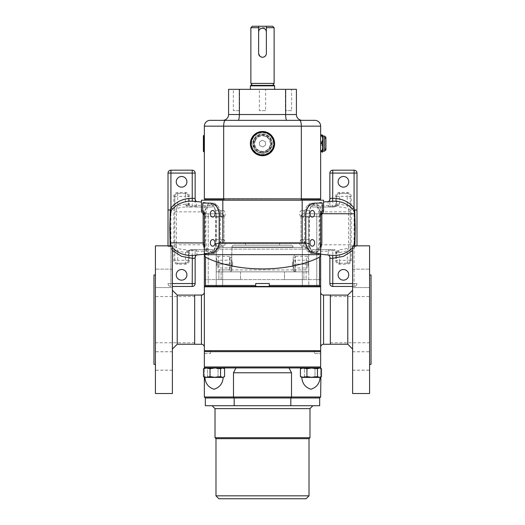 <?xml version="1.0" encoding="UTF-8"?>
<svg xmlns="http://www.w3.org/2000/svg" width="525" height="525" viewBox="0 0 525 525"><rect width="100%" height="100%" fill="white"/><g stroke="black" fill="none" stroke-linecap="round" stroke-linejoin="round"><path stroke-width="0.39" stroke-dasharray="2.62 1.97" d="M274.129 83.422L250.871 83.422M274.129 85.365L250.871 85.365L274.129 85.365M263.99 56.962L261.739 57.186M260.341 56.602L258.622 53.386L258.622 26.25M274.129 27.7L250.871 27.7M272.672 26.25L252.328 26.25M266.378 26.25L266.378 32.064A3.878 3.878 0 0 0 262.5 28.186A3.878 3.878 0 0 0 258.622 32.064M266.378 32.064L266.378 53.386L265.237 56.122M274.614 85.844L250.386 85.844M262.5 89.335L250.386 89.335L262.5 89.335M259.37 89.335L265.63 89.335L259.37 89.335L259.37 110.657L265.63 110.657L265.63 89.335M233.349 89.335L239.617 89.335L233.349 89.335L233.349 110.657L239.617 110.657L239.617 89.335M285.383 89.335L291.651 89.335L285.383 89.335L285.383 110.657L291.651 110.657L291.651 89.335M285.646 89.335L285.646 114.529L296.415 114.529L296.415 89.335L228.585 89.335L228.585 114.529A5.814 5.814 0 0 1 222.771 120.343M265.63 110.657L259.37 110.657M286.84 120.343A5.814 1.194 90 0 1 285.646 114.529L239.354 114.529A5.814 1.194 90 0 1 238.16 120.343L299.657 120.343A5.814 1.673 -90 0 1 301.33 126.157L320.644 126.157L320.644 198.837L204.356 198.837L204.356 126.157L301.33 126.157L301.33 198.837M314.829 120.343L299.657 120.343M223.67 198.837L223.67 126.157A5.814 1.673 -90 0 1 225.343 120.343L210.171 120.343A5.814 5.814 0 0 0 204.356 126.157A5.814 5.814 0 0 1 210.171 120.343M262.5 153.051C269.889 153.418 274.778 143.896 270.185 138.101C268.262 135.548 265.696 134.236 262.5 134.157C250.333 133.567 250.287 153.622 262.5 153.051A9.45 9.45 0 0 0 270.185 138.101A9.45 9.45 0 0 0 253.05 143.601A9.45 9.45 0 0 0 262.5 153.051M204.356 135.365L204.356 151.837L204.356 135.365M322.035 135.844L320.644 135.844L320.644 152.237L320.644 145.202L322.035 145.202L322.035 143.981A12.849 11.753 180 0 0 322.035 136.566L322.035 135.844A12.849 1.385 180 0 0 322.658 135.306M320.644 135.844L320.644 136.566L322.035 136.566M322.035 143.981L320.644 143.981L320.644 136.566M320.644 143.981L320.644 145.202M254.894 140.438C250.346 150.058 266.497 156.772 270.106 146.764C274.654 137.163 258.523 130.423 254.894 140.438A8.236 8.236 0 0 0 259.337 151.207A8.236 8.236 0 0 0 270.106 146.764A8.236 8.236 0 0 0 265.663 135.995A8.236 8.236 0 0 0 254.894 140.438M255.34 140.628A7.75 7.75 0 0 0 259.527 150.76A7.75 7.75 0 0 0 269.66 146.58A7.75 7.75 0 0 0 265.473 136.441A7.75 7.75 0 0 0 255.34 140.628M204.842 198.837L223.808 198.837L204.842 198.837L204.842 200.196L320.158 200.196L320.158 199.224L320.158 200.196L320.158 199.224L320.158 200.196L204.842 200.196L204.842 198.837L204.842 199.224L301.192 198.837L223.808 198.837M320.158 198.837L301.192 198.837L320.447 198.837L320.158 200.196M320.408 198.837L320.408 200.196M204.842 200.196L204.842 199.224L204.842 200.196M204.356 254.244L208.825 253.647L204.363 253.49L204.356 214.351L204.356 286.44L255.714 286.44L204.356 286.44L204.356 286.821L204.356 279.602L320.644 279.602L320.644 350.68L204.356 350.68L320.644 350.68L204.356 350.68L204.356 279.602L320.644 279.602L320.644 286.821L204.356 286.821L320.644 286.821L204.356 286.821L320.644 286.821L204.356 286.821L320.644 286.821L204.356 286.821L204.356 286.44L255.714 286.44L255.714 285.469L205.492 285.469L204.363 286.44L204.356 214.351L203.654 212.592L203.136 213.202L204.356 213.76L221.091 213.76L204.356 213.76A2.907 2.907 0 0 1 201.449 210.853L201.449 200.196L323.551 200.196L323.551 210.853L322.245 210.853L322.245 203.103L314.81 203.103C309.75 203.733 306.751 207.316 305.819 213.859L305.839 242.832C306.357 248.069 308.989 251.475 313.727 253.043L316.175 253.647L320.644 253.49L320.637 254.658L204.363 254.658L205.492 257.178C236.053 272.777 288.75 272.869 319.508 257.178L320.637 254.658M203.654 212.592L202.755 210.866L202.755 203.103L210.19 203.103C215.25 203.733 218.249 207.316 219.181 213.859L219.174 242.832L305.826 242.832M222.83 242.832L305.616 242.832L222.83 242.832L222.83 200.196M219.174 242.832L219.161 242.832C218.643 248.069 216.011 251.475 211.273 253.043L208.825 253.647M320.644 286.821L320.644 286.44L269.286 286.44L319.495 286.44L305.498 286.44L319.495 286.44L308.785 286.44L308.759 248.981C306.042 247.715 303.752 247.209 301.882 247.452L223.118 247.452A2.907 2.428 90 0 0 222.672 249.132L222.672 286.44L255.714 286.44L204.356 286.44L204.363 254.658M204.356 249.113L209.114 253.49L211.496 253.49C207.237 252.551 204.921 249.034 204.547 242.957L204.547 213.688L206.738 206.22L212.002 203.129L216.248 205.012L218.971 209.987L219.443 213.688L219.443 242.957L218.971 246.652L214.758 252.768L210.735 253.332C213.452 252.262 215.152 249.487 215.821 244.991L216.228 213.688L213.8 205.8L209.547 203.129L205.072 206.154L203.155 213.504M171.143 245.825L172.443 247.702M196.337 255.288L197.157 254.691L196.376 251.213L213.006 251.37L214.239 249.637L215.572 246.087L215.821 211.654M213.557 250.753L215.821 244.991M210.735 253.332L211.273 253.043M205.052 253.49L209.114 253.49M204.356 292.149L204.356 347.189L204.356 292.149M194.663 344.282L194.663 295.057M204.356 350.68L210.512 350.68L204.356 350.68L204.356 353.587L204.356 350.68L204.356 351.645L320.644 351.645L320.644 350.68L314.488 350.68L320.644 350.68M219.312 271.845L216.3 271.845L216.3 264.095A7.75 1.339 -90 0 1 217.639 256.344A7.75 1.339 -90 0 1 218.977 264.095L218.977 269.909A1.936 0.335 90 0 0 219.312 271.845L306.108 271.845L221.097 271.845L221.097 279.602L240.522 279.602L218.892 279.602L221.097 279.602L221.097 271.845L218.892 271.845L218.892 279.602L218.892 269.909L230.199 269.909A1.936 0.335 -90 0 1 229.865 271.845L218.892 271.845L218.892 269.909M216.3 271.845L308.7 271.845L308.7 264.095A7.75 1.339 90 0 0 307.361 256.344A7.75 1.339 90 0 0 306.022 264.095L306.022 269.909A1.936 0.335 -90 0 1 305.688 271.845L229.865 271.845A1.936 1.923 90 0 0 231.787 269.942L293.455 269.942L293.219 256.252L293.213 269.942L294.801 269.909A1.936 0.335 90 0 0 295.135 271.845A1.936 1.923 90 0 1 293.213 269.942L231.545 269.942L231.781 256.252L231.787 269.942L230.199 269.909L229.878 256.344L231.814 254.435M305.688 271.845L306.108 271.845L306.108 279.602L303.903 279.602L306.108 279.602L306.108 269.909L294.801 269.909L295.122 256.344L293.186 254.435M284.478 279.602L303.903 279.602L284.478 279.602L284.478 271.845L284.478 279.602M308.7 271.845L306.108 271.845L306.108 269.909M294.958 257.795C295.188 255.137 295.404 257.237 295.627 264.095L295.733 269.909L293.455 269.942L293.219 256.252A1.936 1.582 179 0 0 294.958 257.795M308.031 264.095A3.878 0.669 90 0 0 307.361 260.216A3.878 0.669 90 0 0 306.692 264.095A3.878 0.669 90 0 0 307.361 267.973A3.878 0.669 90 0 0 308.031 264.095M292.373 264.095A3.878 0.669 90 0 0 293.042 267.973A3.878 0.669 90 0 0 293.711 264.095A3.878 0.669 90 0 0 293.042 260.216A3.878 0.669 90 0 0 292.373 264.095M231.545 269.942A1.936 1.936 0 0 1 229.602 271.845A1.936 0.335 -90 0 1 229.268 269.909L231.545 269.942A1.936 1.936 0 0 1 229.602 271.845A1.936 1.936 0 0 0 231.545 269.942L231.938 247.104A1.936 1.936 0 0 1 233.881 245.195L291.119 245.195A1.936 1.936 0 0 1 293.062 247.104L231.938 247.104L231.781 256.252A1.936 1.582 1 0 1 230.042 257.795C229.812 255.137 229.596 257.237 229.373 264.095L229.268 269.909L218.977 269.909M216.969 264.095A3.878 0.669 -90 0 1 217.639 260.216A3.878 0.669 -90 0 1 218.308 264.095A3.878 0.669 -90 0 1 217.639 267.973A3.878 0.669 -90 0 1 216.969 264.095M232.627 264.095A3.878 0.669 -90 0 1 231.958 267.973A3.878 0.669 -90 0 1 231.289 264.095A3.878 0.669 -90 0 1 231.958 260.216A3.878 0.669 -90 0 1 232.627 264.095M262.5 245.195L245.543 245.195L262.5 245.195M291.119 245.195L233.881 245.195A1.936 1.936 0 0 0 231.938 247.104L293.062 247.104A1.936 1.936 0 0 0 291.119 245.195A1.936 1.936 0 0 1 293.062 247.104M293.455 269.942A1.936 1.936 0 0 0 295.398 271.845A1.936 1.936 0 0 1 293.455 269.942A1.936 1.936 0 0 0 295.398 271.845A1.936 0.335 90 0 0 295.733 269.909L306.022 269.909M320.644 347.189L320.644 292.149L320.644 347.189M314.488 353.587L320.644 353.587L320.644 350.995L320.644 353.587L314.488 353.587L314.488 350.68M330.337 344.282L330.337 295.057M269.286 285.469L269.286 286.44L320.644 286.44L320.644 214.351L320.644 286.44L319.508 285.469L269.286 285.469L269.286 283.533L255.714 283.533L255.714 285.469M204.356 286.44L218.859 286.44L205.505 286.44L216.215 286.44L216.241 248.981C218.958 247.715 221.248 247.209 223.118 247.452L223.118 243.607A0.774 0.65 90 0 1 223.762 242.832L306.246 242.832L223.762 242.832A0.774 0.65 -90 0 0 223.118 243.607L216.241 243.607L218.754 242.832L216.241 243.607L301.882 243.607L223.118 243.607L223.118 247.452L301.882 247.452L301.882 243.607L308.759 243.607L306.246 242.832L308.759 243.607L301.882 243.607L301.882 247.452A2.907 2.428 90 0 1 302.328 249.132L302.328 286.44L308.785 286.44L308.759 248.981C306.042 247.715 303.752 247.209 301.882 247.452A2.907 2.428 -90 0 1 302.328 249.132L308.785 249.132L302.328 249.132L302.328 286.44L269.286 286.44L320.644 286.44L319.495 286.44L320.644 286.44L320.644 215.552L318.983 216.668L320.644 215.552A2.907 2.881 0 0 1 321.864 213.202L321.346 212.592L320.644 215.552M211.496 253.49L212.684 253.49A10.756 7.606 90 0 0 220.29 242.734A10.756 7.606 -90 0 1 212.684 253.49L208.222 253.49M220.29 213.859L220.29 242.734L220.29 213.859A10.756 7.606 90 0 0 212.684 203.103A10.756 7.606 -90 0 1 220.29 213.859L219.181 213.859L220.29 213.859M202.755 203.103L212.684 203.103L202.755 203.103L202.755 210.866L201.449 210.853A2.907 2.907 0 0 0 204.356 213.76L203.648 213.662M220.631 213.76A3.294 2.33 90 0 1 222.961 210.466A3.294 2.33 90 0 1 225.291 213.76A3.294 2.33 90 0 1 222.961 217.055A3.294 2.33 90 0 1 220.631 213.76M220.631 242.885A3.294 2.33 90 0 1 222.961 239.584A3.294 2.33 90 0 1 225.291 242.885A3.294 2.33 90 0 1 222.961 246.179A3.294 2.33 90 0 1 220.631 242.885M305.511 242.957L305.944 246.33L308.956 251.344L313.537 252.459L317.559 249.145L319.147 242.957L319.147 213.688L317.559 207.5L313.543 204.186L308.956 205.301L305.944 210.315L305.511 213.688L305.511 242.957L305.557 213.688L306.029 209.987L308.752 205.012L312.998 203.129L318.268 206.22L320.453 213.688L320.453 242.957C320.079 249.034 317.763 252.551 313.504 253.49L310.242 252.768L313.727 253.043M321.346 212.592L322.199 211.273M312.966 253.49L312.316 253.49A10.756 7.606 -90 0 1 304.71 242.734A10.756 7.606 90 0 0 312.316 253.49L316.778 253.49M304.71 213.859L304.71 242.734L304.71 213.859A10.756 7.606 -90 0 1 312.316 203.103A10.756 7.606 90 0 0 304.71 213.859L305.819 213.859L304.71 213.859M322.245 203.103L312.316 203.103L322.245 203.103L322.245 210.866M301.002 216.668L301.002 242.832L301.002 216.668A2.907 2.907 0 0 1 303.909 213.76L320.644 213.76A2.907 2.907 0 0 0 321.464 213.642A2.907 2.907 0 0 1 320.644 213.76L303.909 213.76A2.907 2.907 0 0 0 301.002 216.668A2.907 2.907 0 0 1 303.909 213.76A2.907 2.907 0 0 0 301.002 216.668A2.907 2.907 0 0 1 303.909 213.76A2.907 2.907 0 0 0 301.002 216.668L308.759 216.668L301.002 216.668A2.907 2.907 0 0 1 303.909 213.76C302.144 213.938 301.179 214.902 301.002 216.668C301.179 214.902 302.144 213.938 303.909 213.76C302.144 213.938 301.179 214.902 301.002 216.668C301.179 214.902 302.144 213.938 303.909 213.76M216.241 248.981C218.958 247.715 221.248 247.209 223.118 247.452A2.907 2.428 -90 0 0 222.672 249.132L216.215 249.132L216.241 216.668L208.235 216.668L208.235 286.44L208.235 216.668L216.241 216.668L216.241 248.981M216.215 286.44L216.215 249.132L302.328 249.132L222.672 249.132L222.672 286.44L220.198 286.44L255.714 286.44L255.714 283.533L255.714 286.44L216.215 286.44M269.286 286.44L269.286 283.533L255.714 283.533L269.286 283.533L269.286 286.44L304.461 286.44L255.714 286.44M223.998 216.668L223.998 242.832L223.998 216.668A2.907 2.907 0 0 0 221.091 213.76L222.285 213.76L221.091 213.76C222.856 213.938 223.821 214.902 223.998 216.668A2.907 2.907 0 0 0 221.091 213.76C222.856 213.938 223.821 214.902 223.998 216.668A2.907 2.907 0 0 0 221.091 213.76C222.856 213.938 223.821 214.902 223.998 216.668A2.907 2.907 0 0 0 221.091 213.76C222.856 213.938 223.821 214.902 223.998 216.668A2.907 2.907 0 0 0 221.091 213.76A2.907 2.907 0 0 1 223.998 216.668L216.241 216.668L223.998 216.668A2.907 2.907 0 0 0 221.091 213.76M206.017 216.668L204.356 215.552L206.017 216.668A2.907 1.66 -90 0 0 204.356 213.76A2.907 2.907 0 0 1 203.536 213.642L204.356 213.76A2.907 1.66 90 0 1 206.017 216.668L208.235 216.668L206.017 216.668M305.498 286.44L304.802 286.44L305.498 286.44M219.502 286.44L220.198 286.44L219.502 286.44M304.369 213.76A3.294 2.33 90 0 0 302.039 210.466A3.294 2.33 90 0 0 299.709 213.76A3.294 2.33 90 0 0 302.039 217.055A3.294 2.33 90 0 0 304.369 213.76M304.369 242.885A3.294 2.33 90 0 0 302.039 239.584A3.294 2.33 90 0 0 299.709 242.885A3.294 2.33 90 0 0 302.039 246.179A3.294 2.33 90 0 0 304.369 242.885M219.489 213.688L219.056 210.315L216.044 205.301L211.463 204.186L207.441 207.493L205.852 213.688L205.852 242.957L207.441 249.145L211.457 252.459L216.044 251.344L219.056 246.33L219.489 242.957L219.489 213.688L216.228 213.688M212.034 253.49L214.758 252.768M310.242 252.768L306.029 246.652L305.557 242.957L308.772 242.957L309.179 244.991C309.855 249.493 311.548 252.276 314.265 253.332M321.845 213.504L319.928 206.154L315.453 203.129L311.2 205.807L309.179 211.654L308.772 242.957M328.663 201.357L327.843 201.948L328.624 205.426L311.994 205.275L310.761 207.001L309.428 210.558L309.179 244.991M311.443 205.892L309.179 211.654M319.948 253.49L313.504 253.49M321.654 213.544L321.864 213.202M320.644 213.76A2.907 1.66 -90 0 0 318.983 216.668L308.759 216.668L316.765 216.668L316.765 286.44L316.765 216.668L318.983 216.668A2.907 1.66 90 0 1 320.644 213.76A2.907 2.907 0 0 0 321.464 213.642M204.356 215.552A2.907 2.881 180 0 0 203.136 213.202M315.886 253.49L320.644 249.113M309.428 246.087L311.483 250.747L309.225 245.208M311.443 250.753L311.994 251.37L328.624 251.213L327.843 254.691A2.907 2.835 0 0 1 329.858 257.388L329.858 283.559A2.907 2.907 0 0 0 332.765 286.466A2.907 2.907 0 0 1 329.858 283.559L332.765 283.559L332.765 249.637L312.421 249.637L332.765 249.637M328.742 255.321L327.843 254.691M352.557 247.702L353.857 245.825M311.994 205.275L312.421 207.001L329.182 207.001A0.971 0.715 90 0 1 328.624 205.426L329.858 206.036L329.858 199.257A2.907 2.835 180 0 1 327.843 201.948M329.182 207.001L330.822 207.001A0.971 0.971 0 0 1 329.858 206.036A0.971 0.971 0 0 0 330.822 207.001L333.729 207.001A2.907 2.907 0 0 0 336.637 204.094L336.637 196.343A2.907 2.907 0 0 1 339.544 193.436L347.294 193.436A2.907 2.907 0 0 1 350.201 196.343L350.201 260.302A2.907 2.907 0 0 1 347.294 263.209L339.544 263.209A2.907 2.907 0 0 1 336.637 260.302L336.637 252.545A2.907 2.907 0 0 0 333.729 249.637L336.269 251.134L336.637 260.302A2.907 2.907 0 0 0 339.544 263.209L347.294 263.209L347.294 264.173A3.878 3.878 0 0 0 351.173 260.302L351.173 196.343A3.878 3.878 0 0 0 347.294 192.465L339.544 192.465A3.878 3.878 0 0 0 335.672 196.343L335.672 204.094A1.936 1.936 0 0 1 333.729 206.036L329.858 206.036L329.858 173.086L354.08 173.086L354.08 283.559L332.765 283.559L332.765 286.466M329.182 249.637A0.971 0.715 -90 0 0 328.624 251.213L329.858 250.609L333.729 250.609A1.936 1.936 0 0 1 335.672 252.545L335.672 260.302A3.878 3.878 0 0 0 339.544 264.173L347.294 264.173M311.994 251.37L312.421 249.637M330.822 249.637A0.971 0.971 0 0 0 329.858 250.609A0.971 0.971 0 0 1 330.822 249.637A0.971 0.971 0 0 0 329.858 250.609M309.225 211.437L309.428 210.558M343.422 176.479A5.329 5.329 0 0 0 338.093 181.808A5.329 5.329 0 0 0 343.422 187.136A5.329 5.329 0 0 0 348.751 181.808A5.329 5.329 0 0 0 343.422 176.479M343.422 269.509A5.329 5.329 0 0 0 338.093 274.838A5.329 5.329 0 0 0 343.422 280.166A5.329 5.329 0 0 0 348.751 274.838A5.329 5.329 0 0 0 343.422 269.509M354.874 245.825L354.08 248.673L352.623 250.576M352.623 286.466L354.08 286.466L352.623 286.466M356.987 245.825L356.987 173.086A2.907 2.907 0 0 0 354.08 170.179L332.765 170.179L332.765 207.001M352.623 283.559L354.08 283.559L354.08 286.466A2.907 2.907 0 0 0 356.987 283.559A2.907 2.907 0 0 1 354.08 286.466A2.907 2.907 0 0 0 356.987 283.559A2.907 2.907 0 0 1 354.08 286.466L354.08 248.673L352.623 247.741M353.732 246.022L354.697 246.645L356.987 246.645M351.173 260.302L350.201 260.302A2.907 2.907 0 0 1 347.294 263.209A2.907 2.907 0 0 0 350.201 260.302L350.201 250.917L347.294 250.917L348.607 247.688C346.113 248.948 342.845 249.598 338.809 249.637L338.809 251.134L333.729 249.637L333.729 250.609M347.294 192.465L347.294 193.436L339.544 193.436A2.907 2.907 0 0 0 336.637 196.343L336.269 205.511L333.729 207.001L338.809 205.511L339.544 204.107L339.544 196.343L347.294 196.343L347.294 193.436A2.907 2.907 0 0 1 350.201 196.343L350.201 250.917M312.421 207.001L316.621 207.001C318.104 207.099 319.174 208.077 319.823 209.934L320.44 211.851L320.44 244.794L319.823 246.704C319.174 248.561 318.104 249.539 316.621 249.637M334.497 206.902L316.621 207.001M336.269 205.511A2.907 1.273 29.1 0 1 338.809 205.511L338.809 207.001C342.845 207.047 346.113 207.697 348.607 208.957L348.607 247.688A2.907 1.942 180 0 0 350.201 245.949M335.672 252.545L339.544 252.538L338.809 251.134A2.907 1.273 -29.1 0 1 336.269 251.134M350.201 210.689A2.907 1.942 180 0 0 348.607 208.957L347.294 205.728L339.544 204.107A5.814 5.814 0 0 0 339.544 204.094L336.637 204.1A2.907 2.907 0 0 1 336.637 204.1L335.672 204.094M350.201 205.728L347.294 205.728L347.294 196.343L351.173 196.343M213.006 251.37L212.579 249.637L195.818 249.637A0.971 0.715 -90 0 1 196.376 251.213L195.143 250.609L195.143 257.388A2.907 2.835 0 0 1 197.157 254.691M195.818 249.637L194.178 249.637A0.971 0.971 0 0 1 195.143 250.609A0.971 0.971 0 0 0 194.178 249.637L191.271 249.637A2.907 2.907 0 0 0 188.363 252.545L188.363 260.302A2.907 2.907 0 0 1 185.456 263.209L177.706 263.209A2.907 2.907 0 0 1 174.799 260.302L174.799 196.343A2.907 2.907 0 0 1 177.706 193.436L185.456 193.436A2.907 2.907 0 0 1 188.363 196.343L188.363 204.094A2.907 2.907 0 0 0 191.271 207.001L194.178 207.001A0.971 0.971 0 0 0 195.143 206.036L195.143 173.086A2.907 2.907 0 0 0 192.235 170.179L170.92 170.179L170.92 173.086L192.235 173.086L192.235 206.036L191.271 206.036A1.936 1.936 0 0 1 189.328 204.094L189.328 196.343A3.878 3.878 0 0 0 185.456 192.465L177.706 192.465A3.878 3.878 0 0 0 173.827 196.343L173.827 260.302A3.878 3.878 0 0 0 177.706 264.173L185.456 264.173A3.878 3.878 0 0 0 189.328 260.302L189.328 252.545A1.936 1.936 0 0 1 191.271 250.609L195.143 250.609L195.143 283.559L170.92 283.559L170.92 173.086L168.013 173.086L168.013 245.825M215.572 210.558L214.239 207.001L213.006 205.275L196.376 205.426A0.971 0.715 90 0 1 195.818 207.001L194.178 207.001A0.971 0.971 0 0 0 195.143 206.036L192.235 206.036L192.235 207.001M196.376 205.426L195.143 206.036L195.143 199.257A2.907 2.835 180 0 0 197.157 201.948L196.376 205.426M195.818 207.001L212.579 207.001L186.191 207.001L191.271 207.001L188.731 205.511L188.363 196.343A2.907 2.907 0 0 0 185.456 193.436L177.706 193.436L177.706 192.465M213.006 205.275L212.579 207.001M213.557 205.892L215.775 211.431M196.258 201.318L197.157 201.948M215.775 245.208L215.572 246.087M181.578 280.166A5.329 5.329 0 0 0 186.907 274.838A5.329 5.329 0 0 0 181.578 269.509A5.329 5.329 0 0 0 176.249 274.838A5.329 5.329 0 0 0 181.578 280.166M181.578 187.136A5.329 5.329 0 0 0 186.907 181.808A5.329 5.329 0 0 0 181.578 176.479A5.329 5.329 0 0 0 176.249 181.808A5.329 5.329 0 0 0 181.578 187.136M172.377 250.576L170.92 248.673L170.303 246.645L168.013 246.645M168.013 173.086A2.907 2.907 0 0 1 170.92 170.179A2.907 2.907 0 0 0 168.013 173.086M172.377 286.466L192.235 286.466L192.235 249.637M172.377 247.741L170.92 248.673L170.92 283.559L168.013 283.559A2.907 2.907 0 0 0 170.92 286.466A2.907 2.907 0 0 1 168.013 283.559L172.377 283.559M171.268 246.022L170.303 246.645L170.126 245.825M173.827 196.343L174.799 196.343A2.907 2.907 0 0 1 177.706 193.436A2.907 2.907 0 0 0 174.799 196.343L174.799 205.728L177.706 205.728L176.393 208.957C178.887 207.697 182.155 207.047 186.191 207.001L186.191 205.511L191.271 207.001L191.271 206.036M177.706 264.173L177.706 263.209L185.456 263.209A2.907 2.907 0 0 0 188.363 260.302L188.731 251.134L191.271 249.637L186.191 251.134L185.456 252.538A5.814 5.814 0 0 0 185.456 252.545L185.456 260.302L177.706 260.302L177.706 263.209A2.907 2.907 0 0 1 174.799 260.302L174.799 205.728M212.579 249.637L208.379 249.637C206.896 249.539 205.826 248.561 205.177 246.704L204.56 244.794L204.56 211.851L205.177 209.934C205.826 208.077 206.896 207.099 208.379 207.001M190.503 249.743L208.379 249.637M188.731 251.134A2.907 1.273 -150.9 0 1 186.191 251.134L186.191 249.637C182.155 249.598 178.887 248.948 176.393 247.688L176.393 208.957A2.907 1.942 -0 0 0 174.799 210.689M189.328 204.094L188.363 204.094A2.907 2.907 0 0 1 188.363 204.094L185.456 204.107L186.191 205.511A2.907 1.273 150.9 0 1 188.731 205.511M174.799 245.949A2.907 1.942 0 0 0 176.393 247.688L177.706 250.917L185.456 252.538L189.328 252.545M174.799 250.917L177.706 250.917L177.706 260.302L173.827 260.302M320.644 366.962L204.356 366.962L204.356 367.927L320.644 367.927L320.644 351.645M204.356 366.962L204.356 351.645M301.744 367.927L301.009 368.353L302.433 367.927L301.744 367.927L320.158 367.927L301.744 367.927L320.158 367.927L302.433 367.927L304.441 368.753L309.711 367.927L314.98 368.753L318.229 367.927L321.484 368.753L319.476 367.927L317.461 368.753L312.198 367.927L306.928 368.753L303.673 367.927L300.418 368.753L302.433 367.927L304.441 368.753L309.711 367.927L314.98 368.753L318.229 367.927L321.484 368.753L321.484 376.583L318.229 377.403L314.98 376.583L314.98 368.753L314.98 376.583L309.711 377.403L304.441 376.583L304.441 368.753L304.441 376.583L302.433 377.403L301.009 376.976L300.418 376.583L300.418 368.753M204.842 367.927L204.107 368.353L205.524 367.927L204.842 367.927L223.256 367.927L204.842 367.927L223.256 367.927L205.524 367.927L207.539 368.753L212.802 367.927L218.072 368.753L221.327 367.927L224.582 368.753L222.567 367.927L220.559 368.753L215.289 367.927L210.02 368.753L206.771 367.927L203.516 368.753L203.516 376.583M204.356 353.587L210.512 353.587L204.356 353.587M204.356 376.937L206.771 377.403L210.02 376.583L210.02 368.753M210.02 376.583L215.289 377.403L220.559 376.583L220.559 368.753M204.1 368.353L205.524 367.927L207.539 368.753L207.539 376.583L205.524 377.403L223.256 377.403L218.072 376.583L212.802 377.403L207.539 376.583L207.539 368.753L212.802 367.927L218.072 368.753L221.327 367.927L224.582 368.753L224.582 376.583L221.327 377.403L218.072 376.583L218.072 368.753L218.072 376.583L212.802 377.403L207.539 376.583L205.524 377.403L204.1 376.976L205.524 377.403L222.567 377.403L223.991 376.976L221.327 377.403L204.842 377.403L204.113 376.983M220.559 376.583L222.567 377.403L215.289 377.403M223.991 376.976L222.567 377.403M206.843 377.403L223.164 377.403C222.797 383.408 219.758 387.358 214.049 389.248C208.34 387.358 205.301 383.408 204.934 377.403M320.644 368.209L320.644 377.121L320.158 377.403L309.711 377.403L314.98 376.583L320.158 377.403L312.198 377.403L317.461 376.583L319.476 377.403L321.484 376.583L318.229 377.403L301.744 377.403L306.928 376.583L306.928 368.753M303.745 377.403L320.066 377.403C319.699 383.408 316.66 387.358 310.951 389.248C305.242 387.358 302.203 383.408 301.836 377.403M300.418 376.583L303.673 377.403L319.476 377.403M306.928 376.583L312.198 377.403M317.461 376.583L317.461 368.753M304.441 376.583L302.433 377.403L301.009 376.976L301.744 377.403L309.711 377.403L304.441 376.583M262.5 152.552A8.945 8.945 0 0 1 254.389 139.827A8.945 8.945 0 0 1 269.345 137.839A8.945 8.945 0 0 1 262.5 152.552M255.091 149.842A9.686 9.686 0 0 0 268.734 151.01A9.686 9.686 0 0 0 269.909 137.366A9.686 9.686 0 0 1 268.734 151.01A9.686 9.686 0 0 1 255.091 149.842A9.686 9.686 0 0 1 256.266 136.192A9.686 9.686 0 0 1 269.909 137.366A9.686 9.686 0 0 0 256.266 136.192A9.686 9.686 0 0 0 255.091 149.842M270.854 136.572A10.913 10.913 0 0 1 269.528 151.955A10.913 10.913 0 0 1 254.146 150.629A10.913 10.913 0 0 1 255.472 135.247A10.913 10.913 0 0 1 270.854 136.572A10.913 10.913 0 0 1 269.528 151.955A10.913 10.913 0 0 1 254.146 150.629A10.913 10.913 0 0 1 255.472 135.247A10.913 10.913 0 0 1 270.854 136.572M253.792 150.931A11.386 11.386 0 0 1 255.17 134.892A11.386 11.386 0 0 1 271.208 136.27A11.386 11.386 0 0 1 269.83 152.316A11.386 11.386 0 0 1 253.792 150.931M253.227 151.41A12.121 12.121 0 0 0 270.303 152.88A12.121 12.121 0 0 0 271.773 135.798A12.121 12.121 0 0 0 254.697 134.328A12.121 12.121 0 0 0 253.227 151.41M323.137 136.093L323.137 151.108M322.035 152.237L322.035 151.738A12.849 10.369 0 0 0 322.035 145.202M324.614 140.693L324.614 148.523L324.614 140.693M203.871 151.837L203.871 135.365M203.385 151.357L203.385 135.85M203.385 141.921L203.385 147.013L203.385 141.921L204.356 141.921L204.356 145.333L203.385 145.333M204.356 145.333L204.356 147.013L204.356 145.281L203.385 145.281M204.356 145.281L204.356 141.868L203.385 141.868M204.356 141.868L204.356 140.188L203.385 140.188M204.356 140.188L204.356 141.921M204.356 147.013L203.385 147.013M259.79 145.674L259.35 142.295L262.06 140.221L265.21 141.527L265.65 144.913L262.94 146.987L259.79 145.674L262.94 146.987L265.65 144.913L265.21 141.527L262.06 140.221L259.35 142.295L259.79 145.674M291.651 110.657L285.383 110.657M239.617 110.657L233.349 110.657M312.893 405.72L212.107 405.72L312.893 405.72M233.481 372.776L233.481 396.998L234.183 397.97L290.817 397.97L291.519 396.998L204.356 396.998L205.327 397.97L205.327 405.72L319.673 405.72L319.673 397.97L320.644 396.998L291.519 396.998L291.519 372.776L289.052 367.927L320.644 367.927L235.948 367.927L233.481 372.776L291.519 372.776M320.644 396.998L320.644 367.927M204.356 367.927L235.948 367.927L204.356 367.927L204.356 396.998M204.356 377.121L204.356 368.209M235.948 367.927L289.052 367.927M290.817 405.72L290.817 397.97L319.673 397.97M205.327 397.97L234.183 397.97L234.183 405.72M309.986 437.699L215.014 437.699M215.014 408.627L309.986 408.627M215.985 438.67L309.015 438.67M309.015 495.843L215.985 495.843M218.892 498.75L306.108 498.75M352.623 351.743L352.623 370.151L352.623 351.743L369.58 351.743L369.58 370.151L369.58 351.743M352.623 370.151L369.58 370.151M352.623 269.141L369.58 269.141L369.58 287.556L369.58 269.141L369.58 287.556L369.58 269.141L352.623 269.141L352.623 287.556L369.58 287.556L352.623 287.556L352.623 269.141M352.623 351.783L352.623 370.197L352.623 351.783L369.58 351.783L369.58 370.197L369.58 351.783M352.623 370.197L369.58 370.197M330.337 296.559L330.337 342.779L330.337 296.559L371.031 296.559L371.031 342.779L371.031 296.559M330.337 342.779L371.031 342.779M330.337 295.103L330.337 344.236L330.337 295.103M369.58 274.995L369.58 364.343L369.58 274.995M352.623 290.259L352.623 349.079L352.623 290.259M371.031 364.343L371.031 274.995M347.78 344.236L347.78 295.103M352.623 393.514L352.623 245.825M369.58 393.514L369.58 245.825M172.377 351.743L172.377 370.151L172.377 351.743L155.42 351.743L155.42 370.151L155.42 351.743M172.377 370.151L155.42 370.151M172.377 269.141L155.42 269.141L155.42 287.556L155.42 269.141L155.42 287.556L155.42 269.141L172.377 269.141L172.377 287.556L155.42 287.556L172.377 287.556L172.377 269.141M172.377 351.783L172.377 370.197L172.377 351.783L155.42 351.783L155.42 370.197L155.42 351.783M172.377 370.197L155.42 370.197M194.663 296.559L194.663 342.779L194.663 296.559L153.969 296.559L153.969 342.779L153.969 296.559M194.663 342.779L153.969 342.779M194.663 295.103L194.663 344.236L194.663 295.103M177.22 295.103L177.22 344.236M155.42 274.995L155.42 364.343L155.42 274.995M153.969 274.995L153.969 364.343M172.377 245.825L172.377 393.514M155.42 245.825L155.42 393.514M172.377 290.259L172.377 349.079L172.377 290.259M239.354 89.335L239.354 114.529L228.585 114.529M301.192 200.196L301.192 199.224L320.158 199.224M223.808 200.196L223.808 199.224M205.852 242.957L204.356 242.957M205.492 285.469L205.492 257.178M201.449 295.057L201.449 344.282M240.522 271.845L240.522 279.602L240.522 271.845M303.903 271.845L303.903 279.602L303.903 271.845M308.7 264.095L293.108 264.127M306.022 264.095L293.357 264.127M216.3 264.095L231.893 264.127M218.977 264.095L231.643 264.127M231.938 247.104A1.936 1.936 0 0 1 233.881 245.195M323.551 344.282L323.551 295.057M302.17 242.832L302.17 200.196M319.508 285.469L319.508 257.178M308.759 216.668L308.759 248.981L308.759 216.668M301.238 242.832A0.774 0.65 -90 0 1 301.882 243.607A0.774 0.65 90 0 0 301.238 242.832M305.819 242.734L304.71 242.734L305.819 242.734M219.181 242.734L220.29 242.734L219.181 242.734M319.147 213.688L321.845 213.688M316.765 216.668L316.765 213.76L316.765 216.668M208.235 216.668L208.235 213.76L208.235 216.668M216.241 216.668L216.241 213.76L216.241 216.668M301.192 199.224L301.192 198.837M319.147 242.957L320.453 242.957M330.822 207.001A0.971 0.971 0 0 1 329.858 206.036M333.729 207.001L333.729 206.036M336.637 196.343L339.544 196.343L339.544 193.436A2.907 2.907 0 0 0 336.637 196.343L335.672 196.343M339.544 193.436L339.544 192.465M335.672 260.302L336.637 260.302A2.907 2.907 0 0 0 339.544 263.209L339.544 264.173M356.987 283.559L354.08 283.559L356.987 283.559M356.987 173.086L354.08 173.086L354.08 170.179M319.823 209.934L319.823 246.704M320.44 211.851L350.201 211.851M350.201 244.794L320.44 244.794M347.294 263.209L347.294 260.302L339.544 260.302L339.544 252.545A5.814 5.814 0 0 0 339.544 252.538L347.294 250.917L347.294 260.302L350.201 260.302M339.544 263.209L339.544 260.302L336.637 260.302M336.637 204.094A2.907 2.907 0 0 1 336.637 204.1L339.544 204.094M347.294 193.436A2.907 2.907 0 0 1 350.201 196.343M336.637 252.545L339.544 252.545M194.178 249.637A0.971 0.971 0 0 1 195.143 250.609M191.271 249.637L191.271 250.609M188.363 260.302L185.456 260.302L185.456 263.209A2.907 2.907 0 0 0 188.363 260.302L189.328 260.302M185.456 263.209L185.456 264.173M189.328 196.343L188.363 196.343A2.907 2.907 0 0 0 185.456 193.436L185.456 192.465M192.235 173.086L195.143 173.086A2.907 2.907 0 0 0 192.235 170.179L192.235 173.086M170.92 286.466L170.92 283.559L170.92 286.466A2.907 2.907 0 0 1 168.013 283.559M205.177 246.704L205.177 209.934M204.56 244.794L174.799 244.794M174.799 211.851L204.56 211.851M177.706 193.436L177.706 196.343L185.456 196.343L185.456 204.094A5.814 5.814 0 0 0 185.456 204.107L177.706 205.728L177.706 196.343L174.799 196.343M185.456 193.436L185.456 196.343L188.363 196.343M188.363 252.545L185.456 252.545M177.706 263.209A2.907 2.907 0 0 1 174.799 260.302M188.363 204.094L185.456 204.094M205.852 213.688L204.547 213.688M318.708 286.821L318.708 286.44L318.708 286.821M306.141 286.821L306.141 286.44L306.141 286.821M304.461 286.821L304.461 286.44L304.461 286.821M220.539 286.821L220.539 286.44L220.539 286.821M218.859 286.821L218.859 286.44L218.859 286.821M206.292 286.821L206.292 286.44L206.292 286.821M324.614 136.093L324.614 151.108M322.035 151.738L320.644 151.738M212.002 203.129L209.547 203.129M307.361 256.344L295.122 256.344M293.042 267.973L307.361 267.973M217.639 256.344L229.878 256.344M231.958 267.973L217.639 267.973M245.543 245.195L245.543 242.832L245.543 245.195M222.961 210.466L212.684 210.466M222.961 239.584L212.684 239.584M302.039 210.466L312.316 210.466M302.039 239.584L312.316 239.584M312.998 203.129L315.453 203.129M314.941 203.162L323.551 202.013M321.366 213.734L320.729 213.76L321.536 213.59M302.715 213.76L301.002 216.412L302.715 213.76M204.271 213.76L203.464 213.59M222.285 213.76L223.998 216.412L222.285 213.76M204.33 215.152L204.035 214.266M279.457 245.195L279.457 242.832L279.457 245.195M316.175 253.647L320.644 254.244M333.729 249.637L334.497 249.743M306.029 209.987L305.944 210.315M210.059 203.162L201.449 202.013M191.271 207.001L190.503 206.902M218.971 209.987L219.056 210.315M210.512 353.587L210.512 350.68M223.256 367.927L223.991 368.353M320.158 367.927L320.9 368.353M325.907 147.269L325.907 139.932M293.042 260.216L307.361 260.216M231.958 260.216L217.639 260.216M302.039 246.179L312.316 246.179M302.039 217.055L312.316 217.055M222.961 246.179L212.684 246.179M222.961 217.055L212.684 217.055"/><path stroke-width="0.79" d="M250.386 89.335L250.386 85.844L250.871 85.365L262.5 85.365L250.871 85.365L251.843 84.394L250.871 83.422L274.129 83.422L274.129 27.7L266.378 27.7L266.378 32.064A3.878 3.878 0 0 0 262.5 28.186A3.878 3.878 0 0 0 258.622 32.064L258.622 26.25L272.672 26.25L274.129 27.7M274.129 83.422L273.158 84.394L274.129 85.365L262.5 85.365L274.129 85.365L274.614 85.844L250.386 85.844M261.739 57.186L260.341 56.602M250.871 83.422L250.871 27.7L258.622 27.7M250.871 27.7L252.328 26.25L258.622 26.25M266.378 26.25L266.378 27.7M258.622 32.064L258.622 53.386A3.878 3.878 0 0 0 262.5 57.258A3.878 3.878 0 0 0 266.378 53.386L266.378 32.064M265.237 56.122L263.99 56.962M228.585 89.335L296.415 89.335L296.415 114.529A5.814 5.814 0 0 0 302.229 120.343L286.84 120.343L302.229 120.343A5.814 5.814 0 0 1 296.415 114.529L228.585 114.529A5.814 5.814 0 0 1 222.771 120.343L238.16 120.343L222.771 120.343A5.814 5.814 0 0 0 228.585 114.529L228.585 89.335M210.171 120.343L314.829 120.343A5.814 5.814 0 0 1 320.644 126.157A5.814 5.814 0 0 0 314.829 120.343A5.814 5.814 0 0 1 320.644 126.157L320.644 198.837L204.356 198.837L204.356 126.157A5.814 5.814 0 0 1 210.171 120.343M239.354 89.335L239.354 114.529A5.814 1.194 90 0 1 238.16 120.343L225.343 120.343A5.814 1.673 -90 0 0 223.67 126.157L204.356 126.157M203.871 151.837L203.385 151.357L203.385 135.85L203.871 135.365L203.871 151.837L204.356 151.837M320.447 198.837L320.447 200.196M204.842 200.196L204.842 198.837M301.192 200.196L301.192 199.224L320.158 199.224L320.158 200.196L320.158 198.837M204.356 366.962L320.644 366.962L320.644 367.927L204.356 367.927L204.356 286.44L204.356 286.821L320.644 286.821L320.644 214.351L322.245 210.853L323.551 210.853A2.907 2.907 0 0 1 321.464 213.642A2.907 2.907 0 0 0 323.551 210.853L323.551 200.196L201.449 200.196L201.449 210.853L202.755 210.853L202.755 203.103L210.19 203.103C215.25 203.733 218.249 207.316 219.181 213.859L219.174 242.832M203.155 213.504L203.155 242.957L204.356 249.113M170.126 245.825L169.805 227.896L170.303 209.993L170.92 207.972C176.446 201.495 183.553 198.286 192.235 198.345L192.321 201.2C184.492 200.918 177.863 203.503 172.443 208.943L171.268 210.623C169.109 221.032 170.907 232.168 170.317 242.865L171.268 246.022M172.377 247.616L172.443 247.702C177.877 253.148 184.498 255.727 192.321 255.445L204.356 254.244M204.356 292.149A2.907 2.907 0 0 1 201.449 295.057L194.663 295.057L194.663 344.282L201.449 344.282L201.449 295.057M204.356 347.189A2.907 2.907 0 0 0 201.449 344.282M204.356 350.68L320.644 350.68L320.644 351.645L204.356 351.645M320.644 286.821L320.644 350.68M320.644 347.189A2.907 2.907 0 0 1 323.551 344.282L330.337 344.282L330.337 295.057L323.551 295.057L323.551 344.282M320.644 292.149A2.907 2.907 0 0 0 323.551 295.057M322.245 203.103L322.245 210.866L322.245 203.103L314.81 203.103C309.75 203.733 306.751 207.316 305.819 213.859L305.826 242.832M320.637 254.658L320.644 253.49L316.778 253.49C310.459 253.043 306.817 249.493 305.839 242.832L219.161 242.832C218.183 249.493 214.541 253.043 208.222 253.49L204.356 253.49L204.363 254.658L320.637 254.658L319.508 257.178C288.947 272.777 236.25 272.869 205.492 257.178L204.363 254.658M320.644 286.44L269.286 286.44L269.286 285.469L319.508 285.469L320.637 286.44M255.714 285.469L255.714 286.44L204.363 286.44L205.492 285.469L255.714 285.469L255.714 283.533L269.286 283.533L269.286 285.469M204.363 286.44L204.356 214.351L202.755 210.866L202.755 203.103M210.354 213.76A3.294 2.33 90 0 1 212.684 210.466A3.294 2.33 90 0 1 215.014 213.76A3.294 2.33 90 0 1 212.684 217.055A3.294 2.33 90 0 1 210.354 213.76M210.354 242.885A3.294 2.33 90 0 1 212.684 239.584A3.294 2.33 90 0 1 215.014 242.885A3.294 2.33 90 0 1 212.684 246.179A3.294 2.33 90 0 1 210.354 242.885M309.986 213.76A3.294 2.33 90 0 0 312.316 217.055A3.294 2.33 90 0 0 314.646 213.76A3.294 2.33 90 0 0 312.316 210.466A3.294 2.33 90 0 0 309.986 213.76M309.986 242.885A3.294 2.33 90 0 0 312.316 246.179A3.294 2.33 90 0 0 314.646 242.885A3.294 2.33 90 0 0 312.316 239.584A3.294 2.33 90 0 0 309.986 242.885M320.644 249.113L321.845 242.957L321.845 213.504M353.732 246.022C355.891 235.613 354.093 224.477 354.683 213.78L353.732 210.623L352.557 208.943C347.123 203.497 340.502 200.918 332.679 201.2L323.551 202.013M321.346 212.592L321.654 213.544M203.648 213.662L203.136 213.202L203.654 212.592M203.634 213.734L203.536 213.642A2.907 2.907 0 0 1 201.449 210.853M320.965 214.266L320.644 215.552A2.907 2.881 180 0 1 321.864 213.202M204.271 213.76L203.464 213.59L204.356 215.552A2.907 2.881 -0 0 0 203.136 213.202M352.623 250.576L343.455 256.351L332.765 258.3L332.679 255.445L320.644 254.244M332.679 255.445C340.508 255.721 347.137 253.142 352.557 247.702L352.623 247.616M329.858 257.388C329.963 258.182 330.934 258.484 332.765 258.3L332.765 286.466L352.623 286.466L332.765 286.466A2.907 2.907 0 0 1 329.858 283.559L329.858 257.388C329.241 255.603 328.847 254.901 328.663 255.288M343.422 187.136A5.329 5.329 0 0 0 348.751 181.808A5.329 5.329 0 0 0 343.422 176.479A5.329 5.329 0 0 0 338.093 181.808A5.329 5.329 0 0 0 343.422 187.136M343.422 280.166A5.329 5.329 0 0 0 348.751 274.838A5.329 5.329 0 0 0 343.422 269.509A5.329 5.329 0 0 0 338.093 274.838A5.329 5.329 0 0 0 343.422 280.166M352.557 208.943L354.08 207.972L354.08 173.086L356.987 173.086A2.907 2.907 0 0 0 354.08 170.179L332.765 170.179A2.907 2.907 0 0 0 329.858 173.086L329.858 199.257C329.963 198.463 330.934 198.161 332.765 198.345C341.467 198.299 348.574 201.508 354.08 207.972L354.697 209.993L356.987 209.993L356.987 245.825M329.858 173.086A2.907 2.907 0 0 1 332.765 170.179A2.907 2.907 0 0 0 329.858 173.086L354.08 173.086L354.08 170.179A2.907 2.907 0 0 1 356.987 173.086L356.987 209.993M353.732 210.623L354.697 209.993L355.195 227.909L354.874 245.825M332.765 170.179L332.679 201.2M195.143 199.257C195.037 198.463 194.066 198.161 192.235 198.345L192.235 173.086L170.92 173.086L170.92 170.179L192.235 170.179A2.907 2.907 0 0 1 195.143 173.086L195.143 199.257C195.759 201.036 196.153 201.738 196.337 201.357M192.321 201.2L201.449 202.013M181.578 269.509A5.329 5.329 0 0 0 176.249 274.838A5.329 5.329 0 0 0 181.578 280.166A5.329 5.329 0 0 0 186.907 274.838A5.329 5.329 0 0 0 181.578 269.509M181.578 176.479A5.329 5.329 0 0 0 176.249 181.808A5.329 5.329 0 0 0 181.578 187.136A5.329 5.329 0 0 0 186.907 181.808A5.329 5.329 0 0 0 181.578 176.479M172.377 286.466L192.235 286.466A2.907 2.907 0 0 0 195.143 283.559L195.143 257.388C195.037 258.182 194.066 258.484 192.235 258.3L181.532 256.344L172.377 250.576M168.013 245.825L168.013 173.086A2.907 2.907 0 0 1 170.92 170.179A2.907 2.907 0 0 0 168.013 173.086L170.92 173.086L170.92 207.972L172.443 208.943M171.268 210.623L170.303 209.993L168.013 209.993M195.143 283.559A2.907 2.907 0 0 1 192.235 286.466A2.907 2.907 0 0 0 195.143 283.559L192.235 283.559L192.321 255.445M269.286 286.44L255.714 286.44M320.644 366.962L320.644 351.645M204.113 376.983L203.516 376.583L203.516 368.753L206.771 367.927L210.02 368.753L210.02 376.583L215.289 377.403L220.559 376.583L220.559 368.753L215.289 367.927L210.02 368.753M203.516 376.583L206.771 377.403L204.842 377.403L204.356 376.937M306.928 376.583L312.198 377.403L301.744 377.403L300.418 376.583L303.673 377.403L306.928 376.583L306.928 368.753L303.673 367.927L300.418 368.753L301.744 367.927M300.418 376.583L300.418 368.753M317.461 376.583L319.476 377.403L312.198 377.403L317.461 376.583L317.461 368.753L312.198 367.927L306.928 368.753M320.9 376.976L319.476 377.403L321.484 376.583L321.484 368.753L319.476 367.927L317.461 368.753M301.836 377.403C302.203 383.408 305.242 387.358 310.951 389.248C316.66 387.358 319.699 383.408 320.066 377.403L319.476 377.403M312.198 377.403L303.745 377.403M220.559 376.583L222.567 377.403L206.771 377.403L210.02 376.583M223.991 376.976L222.567 377.403L224.582 376.583L224.582 368.753L222.567 367.927L220.559 368.753M204.934 377.403C205.301 383.408 208.34 387.358 214.049 389.248C219.758 387.358 222.797 383.408 223.164 377.403L222.567 377.403M215.289 377.403L206.843 377.403M271.773 135.798A12.121 12.121 0 0 1 270.303 152.88A12.121 12.121 0 0 1 253.227 151.41A12.121 12.121 0 0 1 254.697 134.328A12.121 12.121 0 0 1 271.773 135.798M253.792 150.931A11.386 11.386 0 0 0 269.83 152.316A11.386 11.386 0 0 0 271.208 136.27A11.386 11.386 0 0 0 255.17 134.892A11.386 11.386 0 0 0 253.792 150.931M322.658 151.896A15.264 15.264 0 0 0 323.137 151.108L323.137 136.093A15.264 15.264 0 0 0 322.658 135.306A12.849 1.385 180 0 0 322.035 134.971L322.035 135.463A12.849 10.369 180 0 1 322.035 141.999L322.035 143.227A12.849 11.753 0 0 1 322.035 150.636L322.035 151.364A12.849 1.385 0 0 1 322.658 151.896A12.849 1.385 0 0 1 322.035 152.237L322.035 151.738M322.035 134.971L322.035 135.463L320.644 135.463M309.015 495.843L215.985 495.843L218.892 498.75L306.108 498.75L309.015 495.843L309.015 438.67L309.986 437.699L309.986 408.627L215.014 408.627L212.107 405.72M309.986 408.627L312.893 405.72M309.015 438.67L215.985 438.67L215.014 437.699L309.986 437.699M215.985 495.843L215.985 438.67M215.014 437.699L215.014 408.627M319.673 397.97L234.183 397.97L233.481 396.998L320.644 396.998L319.673 397.97L319.673 405.72L205.327 405.72L205.327 397.97L204.356 396.998L233.481 396.998L233.481 372.776L235.948 367.927M320.644 396.998L320.887 376.983M289.052 367.927L291.519 372.776L233.481 372.776M290.817 405.72L290.817 397.97L291.519 396.998L291.519 372.776M204.356 396.998L204.356 377.121M234.183 405.72L234.183 397.97L205.327 397.97M330.337 344.236L347.78 344.236L352.623 349.079M330.337 295.103L347.78 295.103L347.78 344.236M369.58 364.343L371.031 364.343L371.031 274.995L369.58 274.995M352.623 245.825L352.623 393.514L369.58 393.514L369.58 245.825L352.623 245.825M347.78 295.103L352.623 290.259M194.663 344.236L177.22 344.236L172.377 349.079M194.663 295.103L177.22 295.103L172.377 290.259M155.42 364.343L153.969 364.343L153.969 274.995L155.42 274.995M172.377 393.514L155.42 393.514L155.42 245.825L172.377 245.825L172.377 393.514M177.22 344.236L177.22 295.103M286.84 120.343A5.814 1.194 90 0 1 285.646 114.529L285.646 89.335M302.229 120.343A5.814 5.814 0 0 1 296.415 114.529M320.644 126.157L301.33 126.157A5.814 1.673 -90 0 0 299.657 120.343M301.33 198.837L301.33 126.157L223.67 126.157L223.67 198.837M223.808 200.196L223.808 199.224L204.842 199.224M204.547 242.957L170.317 242.865M302.17 242.832L302.17 200.196M319.508 285.469L319.508 257.178M222.83 242.832L222.83 200.196M205.492 285.469L205.492 257.178M321.412 213.688L354.683 213.78M321.464 213.642A2.907 2.907 0 0 0 323.551 210.853M223.808 199.224L223.808 198.837M301.192 199.224L301.192 198.837M332.765 286.466A2.907 2.907 0 0 1 329.858 283.559L352.623 283.559M172.377 283.559L192.235 283.559L192.235 286.466M192.235 170.179A2.907 2.907 0 0 1 195.143 173.086L192.235 173.086L192.235 170.179M323.137 151.108L324.614 151.108L324.614 136.093L323.137 136.093M321.996 134.958L320.644 134.958L321.963 134.971M320.644 141.999L322.035 141.999M322.035 143.227L320.644 143.227M320.644 150.636L322.035 150.636M322.035 151.364L320.644 151.364M274.614 89.335L274.614 85.844M320.644 215.552L321.517 213.603M321.536 213.59L320.729 213.76L321.536 213.59M204.356 215.552L204.33 215.152M329.858 199.257C329.241 201.036 328.847 201.738 328.663 201.357M195.143 257.388C195.759 255.603 196.153 254.901 196.337 255.288M204.77 198.837L204.77 200.196M320.158 367.927L320.9 368.353M204.842 367.927L204.1 368.353M223.256 367.927L223.991 368.353M324.614 138.679L325.907 137.386L325.907 139.932L325.907 137.386L324.614 136.093M325.907 147.269L325.907 149.815L324.614 148.523M325.907 139.932L325.907 149.815L324.614 151.108M203.871 135.365L204.356 135.365"/></g></svg>
